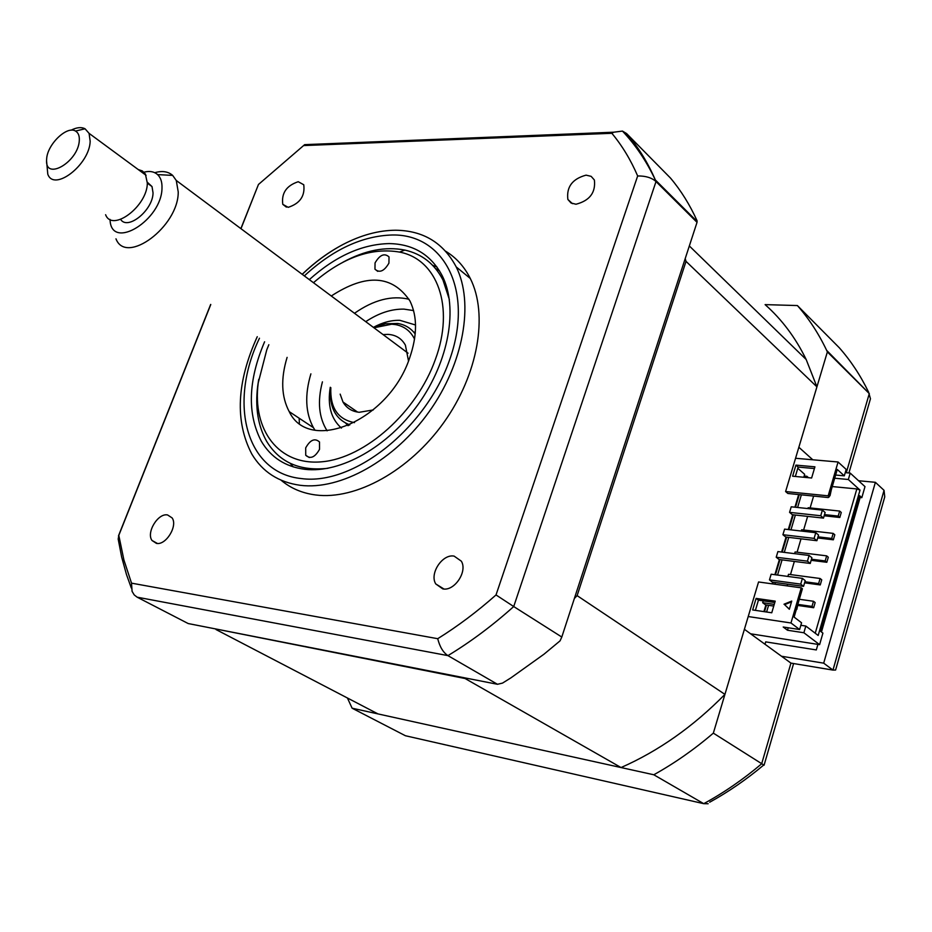 <?xml version="1.0" encoding="UTF-8"?>
<svg xmlns="http://www.w3.org/2000/svg" width="932" height="932" viewBox="0 0 932 932"><rect width="100%" height="100%" fill="white"/><g stroke="black" fill="none" stroke-linecap="round" stroke-linejoin="round"><path stroke-width="1.4" d="M156.401 543.368C165.884 545.604 178.035 525.858 172.094 517.889L167.55 514.942C158.021 512.88 146.044 532.533 152.009 540.478L156.401 543.368M288.186 207.335C299.988 203.502 305.172 195.965 303.75 184.746L298.228 181.717C286.439 185.654 281.289 193.192 282.792 204.353L288.186 207.335M575.999 204.236C589.688 200.66 595.816 192.586 594.383 180.004L591.144 176.346L586.077 175.146C572.399 178.851 566.33 186.948 567.868 199.448L571.048 203.013L575.999 204.236M442.77 588.884C454.42 591.494 467.817 571.456 461.317 561.157L454.117 556.113C442.397 553.725 429.221 573.704 435.78 583.956L442.77 588.884M281.045 480.178C290.609 488.275 302.166 493.214 315.703 494.974C355.849 500.216 409.416 470.835 443.783 422.58C478.244 374.373 488.45 314.433 470.287 278.458C464.322 266.634 456.109 257.558 445.647 251.232M257.255 336.697C236.635 382.225 234.817 421.334 251.791 454.024C262.475 471.872 278.621 482.298 300.244 485.304C340.46 490.407 394.294 460.629 428.988 411.932C463.752 363.294 474.248 302.97 456.202 266.913C443.387 242.763 423.175 230.542 395.552 230.227C378.578 230.367 361.127 235.085 343.209 244.382C328.728 251.99 315.051 261.95 302.166 274.299M264.595 341.788C248.087 380.582 247.015 413.785 261.391 441.372C270.932 457.449 285.425 466.769 304.846 469.309C340.576 473.538 388.073 446.894 418.561 403.836C449.119 360.812 458.299 307.583 442.222 275.732C431.015 254.739 413.354 244.021 389.227 243.59C362.082 244.184 335.438 256.195 309.331 279.623M436.957 266.995L432.611 265.282M290.213 463.332L293.231 466.897M497.478 684.286L447.942 655.627L137.144 597.179L188.182 623.543L497.478 684.286L502.523 683.098L510.957 677.832L544.032 654.171L560.062 640.855L561.798 637.034L697.031 222.34L656.012 181.554L513.718 606.546L496.022 594.942C477.196 611.625 457.763 626.211 437.725 638.7L131.529 583.152L123.909 559.969L118.807 535.376L210.783 304.508M697.031 222.34L697.078 220.779C689.843 204.772 680.989 190.547 670.516 178.094L626.584 133.544C638.105 146.825 647.682 162.285 655.324 179.923L656.012 181.554C651.713 177.709 645.596 175.845 637.663 175.962L496.022 594.942M561.798 637.034L513.718 606.546C492.55 625.523 470.625 641.88 447.942 655.627C443.166 652.482 439.764 646.843 437.725 638.7M137.144 597.179L134.22 594.919L132.076 591.354L131.529 583.152M131.319 588.01L126.472 574.508L121.661 557.056L118.189 539.08L118.807 535.376M240.98 228.701L258.409 184.594M258.665 184.303L304.659 144.646L311.719 144.367M303.739 145.567L611.858 133.299L613.769 132.204L622.459 131.086L626.584 133.544L624.801 133.614M611.858 133.299C622.145 145.66 630.743 159.873 637.663 175.962M812.797 459.779L798.852 447.255L827.371 351.923L826.649 350.374C818.657 333.586 808.906 318.651 797.396 305.556L765.102 304.624C781.878 319.455 795.567 337.745 806.18 359.507L816.921 386.838L686.022 261.368L577.118 595.63L574.368 598.484M797.396 305.556L839.348 347.811C850.799 360.789 860.551 375.549 868.566 392.081L870.453 398.756M347.426 697.998L352.11 708.203L653.798 774.772C674.512 763.261 694.352 749.386 713.341 733.135L764.077 765.195L793.598 663.537L790.942 663.106L781.505 656.245L823.69 663.165L875.381 482.31L884.049 490.337L884.748 496.873L835.608 670.026L832.975 670.085L884.049 490.337M875.381 482.31L858.558 480.737M823.69 663.165L832.975 670.085L790.942 663.106L761.677 763.786C743.247 779.385 723.931 792.689 703.742 803.675L653.798 774.772M352.11 708.203L405.408 735.732L703.742 803.675L708.157 803.734M713.341 733.135L744.4 629.298L781.505 656.245M817.912 644.385L816.316 649.942L765.708 641.868L764.997 644.257M858.791 498.993L859.688 499.086M860.143 497.49L821.465 632.001M827.371 351.923L869.288 393.607L846.291 472.734M409.008 736.548L405.408 735.732M305.696 447.873L305.731 455.27C310.368 459.371 314.969 457.391 319.536 449.306L319.501 441.966C314.853 437.83 310.251 439.799 305.696 447.873M268.835 344.724L266.773 349.803L258.246 382.819C252.024 429.897 278.668 465.93 321.948 461.783C365.064 458.113 416.709 412.13 435.349 359.507C454.944 306.756 437.213 259.166 399.548 252.083C371.46 247.283 342.766 257.488 313.467 282.711M342.964 262.207C364.89 250.312 385.51 246.269 404.849 250.079C421.87 253.9 434.58 263.861 442.956 279.973L449.364 299.51M439.508 270.828L435.559 268.556M375.048 262.917L374.967 269.197C379.545 273.239 384.194 271.224 388.935 263.127L389.017 256.894C384.427 252.828 379.778 254.844 375.048 262.917M331.291 295.992C366.148 273.309 392.36 274.963 409.94 300.954C417.489 316.531 417.373 335.555 409.614 358.016C388.83 420.845 309.238 454.164 289.211 411.618C281.324 396.776 280.625 378.707 287.103 357.375M314.946 430.106L313.42 427.672C305.44 412.911 304.601 394.97 310.892 373.86M354.498 313.28C373.697 299.836 391.871 295.164 409.02 299.265M328.029 468.283C299.964 471.429 279.507 462.447 266.645 441.337C258.048 426.087 255.053 407.703 257.675 386.186L258.735 379.301M414.554 339.12C410.511 330.953 404.092 326.095 395.308 324.569L391.731 324.208L373.953 327.784M330.825 387.665C330.021 407.808 337.92 419.47 354.51 422.639M349.85 424.887C335.404 419.33 328.996 406.876 330.604 387.514M373.732 327.621L385.557 323.742L397.813 323.474C405.094 324.697 410.884 328.192 415.194 333.982M340.168 394.131L342.988 402.018C346.541 408.123 351.958 411.548 359.251 412.282L373.278 409.94M408.507 360.952L405.397 345.166C401.645 338.456 395.832 334.856 387.98 334.378L383.087 334.588M838.206 516.072L839.814 517.481L841.258 512.472L839.662 511.062L838.206 516.072L824.505 514.604M807.904 508.569L808.149 507.73L839.662 511.062M824.156 515.78L839.814 517.481M825.193 560.936L826.824 562.287L828.303 557.22L826.661 555.856L825.193 560.936L811.469 559.223M794.6 553.655L795.101 551.965L826.661 555.856M818.622 583.607L820.265 584.935L821.744 579.821L820.102 578.492L818.622 583.607L804.887 581.754M787.878 576.43L788.507 574.31L820.102 578.492M804.572 582.815L820.265 584.935M812.005 606.417L813.671 607.722L815.151 602.585L813.496 601.268L812.005 606.417L798.258 604.449M799.318 599.276L813.496 601.268M797.955 605.462L813.671 607.722M764.508 611.707L766.5 605.019M772.756 583.921L773.257 582.232M775.471 574.776L779.979 559.608M782.204 552.117L786.655 537.135M788.891 529.609L793.283 514.813M795.52 507.253L799.272 494.624M804.409 477.312L804.782 476.066L806.867 476.264L806.495 477.51M801.357 494.834L797.606 507.474M795.369 515.035L790.965 529.854M788.74 537.38L784.29 552.373M782.064 559.876L777.556 575.056M775.354 582.523L774.853 584.213M768.585 605.322L766.605 612.009M808.498 477.697L806.867 476.264M787.156 585.89L787.657 584.189M790.487 574.578L794.355 561.437M797.081 552.21L801.019 538.824M818.005 536.832L831.717 538.428L833.185 533.384L801.648 529.772L801.275 531.042M803.617 530.005L807.636 516.375M810.118 507.94L813.613 496.08M817.679 537.974L833.348 539.803L834.804 534.77L833.185 533.384M831.717 538.428L833.348 539.803M811.143 560.318L826.824 562.287M834.699 478.221L848.341 479.502L860.026 490.104L856.834 488.939L815.232 633.224M856.834 488.939L832.264 486.562M788.227 627.784L787.505 630.242L803.885 632.758L805.831 626.048L800.844 625.29M787.505 630.242L783.206 627.015L799.609 629.519L801.567 622.797L794.111 617.101L802.405 588.721L801.264 587.824L758.555 581.976L724.933 694.375C693.233 726.599 658.609 750.982 621.062 767.549L465.091 678.519L215.642 628.937M799.609 629.519L790.977 622.984L801.264 587.824M769.471 579.89L772.325 582.104L803.547 586.356L805.225 580.613L802.405 578.364L771.16 574.205L769.471 579.89L800.716 584.119L803.547 586.356M800.716 584.119L802.405 578.364M776.216 557.231L807.438 561.169L810.234 563.452L779.047 559.491L776.216 557.231L777.894 551.581L809.116 555.46L811.9 557.744L810.234 563.452M807.438 561.169L809.116 555.46M782.915 534.723L814.114 538.381L816.886 540.7L785.711 537.018L782.915 534.723L784.581 529.12L815.768 532.708L818.541 535.038L816.886 540.7M814.114 538.381L815.768 532.708M789.567 512.367L820.731 515.745L823.48 518.11L792.34 514.709L789.567 512.367L791.221 506.798L822.385 510.107L825.123 512.483L823.48 518.11M820.731 515.745L822.385 510.107M763.226 600.849L762.679 602.701L774.236 604.379M762.679 602.701L765.556 604.88L773.735 606.068M796.802 609.423L798.13 603.353M830.039 495.673L831.321 489.778M829.27 496.803L837.262 469.437L844.31 475.844L846.186 469.413L838.066 461.992L795.555 458.276L785.606 491.548L828.164 495.836L829.27 496.803L828.21 497.548L787.843 493.471L785.606 491.548M859.246 497.408L861.82 497.665L864.989 486.62L850.205 473.095L845.242 472.64M795.346 476.462L798.153 467.072L795.928 465.115L814.929 466.827L811.621 478L792.619 476.205L795.928 465.115M828.164 495.836L838.066 461.992M798.153 467.072L814.417 468.551M465.953 678.1L465.091 678.519M724.933 694.375L577.118 595.63M621.062 767.549L377.973 713.912L215.991 629.531M685.23 258.537L686.022 261.368M763.914 611.613L765.894 604.926M772.162 583.84L772.663 582.15M774.876 574.706L779.385 559.526M781.598 552.047L786.049 537.065M788.286 529.539L792.678 514.744M794.926 507.194L798.677 494.566M803.815 477.254L804.677 474.341L797.792 468.272M816.921 386.838L795.555 458.276M791.513 601.839L784.581 604.658L789.369 609.178M783.998 604.216L791.746 601.07L789.346 609.26L784.581 604.658M771.754 612.778L752.66 609.947L756.108 598.402L775.203 601.14L771.754 612.778M790.977 622.984L748.21 616.541M755.398 610.355L758.438 600.161L774.795 602.515M758.438 600.161L756.108 598.402M860.026 490.104L818.179 635.473L805.831 626.048M844.31 475.844L835.631 475.04M848.341 479.502L850.205 473.095M803.885 632.758L819.601 644.653L822.909 633.119L820.708 631.418L859.723 495.766L861.82 497.665M750.586 633.795L819.601 644.653M347.17 423.885L348.778 425.353M415.299 332.829L413.4 331.769M327.132 430.829C318.849 417.792 317.288 401.471 322.425 381.84M365.74 321.657C378.753 313.036 391.522 308.865 404.045 309.133L413.587 310.577M299.137 418.188L299.358 423.268M154.759 172.688C162.203 170.568 168.168 171.465 172.665 175.402L176.276 180.482L178.233 191.969C178.56 226.616 126.041 265.538 115.976 238.825M109.964 219.37L110.104 220.733C112.096 250.708 161.912 219.882 161.993 188.019C162.191 182.066 160.723 177.593 157.59 174.61C153.827 171.278 148.77 170.626 142.433 172.641M120.647 219.404C127.684 230.775 153.069 210.096 153.034 192.831L152.009 186.563L147.373 182.288M71.018 130.224C76.634 127.358 81.317 126.88 85.057 128.779L89.088 133.369L90.171 141.245C89.623 164.743 53.986 192.143 47.788 174.179L46.612 161.236M105.607 214.721C112.213 232.592 147.303 206.31 147.338 183.138L145.369 173.981L142.351 170.94L138.227 169.542M79.302 140.441C79.558 135.816 78.3 132.694 75.515 131.062C66.941 125.424 47.264 144.495 46.658 158.941L46.6 159.698C44.748 181.507 78.474 161.912 79.302 140.441M259.469 338.234C228.189 402.764 245.617 473.048 301.385 478.57C352.948 485.77 425.423 429.221 449.457 360.311C474.248 291.483 444.611 234.095 392.454 234.981C362.303 235.819 332.934 249.461 304.333 275.907M341.427 428.079C331.046 418.887 327.33 405.292 330.266 387.281M373.406 327.365C382.528 322.414 391.37 320.072 399.921 320.34L415.544 324.988M343.209 244.382C328.716 252.059 315.063 262.043 302.224 274.334M470.287 278.458L456.202 266.913M697.054 221.455L655.324 179.923C646.47 161.166 635.508 144.891 622.459 131.086M118.504 535.795L210.679 304.426M240.875 228.62L258.525 184.315M304.659 144.646L613.769 132.204M443.935 589.001L435.78 583.956M572.434 203.665L567.868 199.448M286.38 207.125L282.792 204.353M157.415 543.461L152.009 540.478M826.649 350.374L869.346 393.654M848.912 472.978L870.465 398.756M763.704 765.044C746.497 779.455 728.498 791.851 709.695 802.231M309.296 457.554L305.731 455.27M399.548 252.083L404.849 250.079M444.727 281.394L442.956 279.973M377.728 271.352L374.967 269.197M313.42 427.672L289.211 411.618M258.246 382.819L257.675 386.186M357.585 412.072L342.988 402.018M395.308 324.569L397.813 323.474M806.18 359.507L689.331 245.943M345.749 423.221L348.009 425.679M176.276 180.482L408.076 353.216M157.59 174.61L172.665 175.402M152.009 186.563L147.338 183.138M89.088 133.369L146.091 175.333M75.515 131.062L85.057 128.779"/></g></svg>
